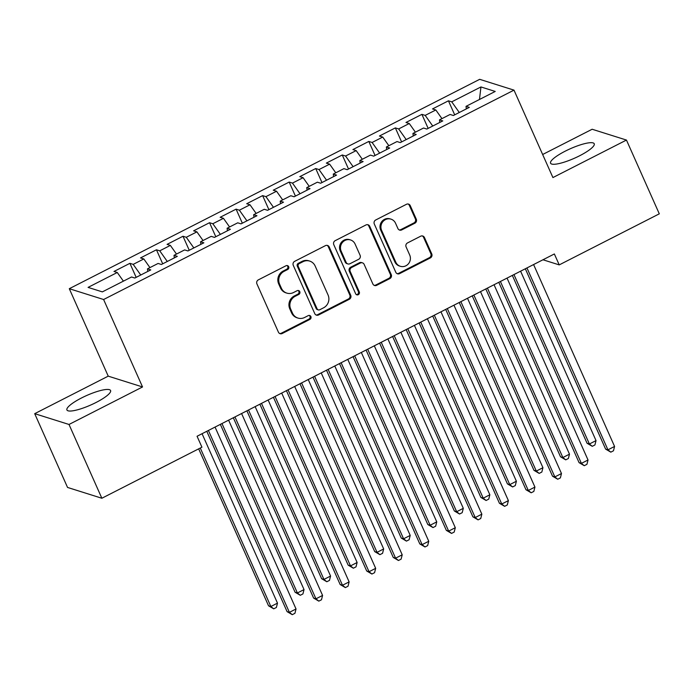 <?xml version="1.0" encoding="UTF-8"?>
<svg xmlns="http://www.w3.org/2000/svg" width="694" height="694" viewBox="0 0 694 694"><rect width="100%" height="100%" fill="white"/><g stroke="black" fill="none" stroke-linecap="round" stroke-linejoin="round"><path stroke-width="1.04" d="M288.678 266.696A2.108 1.995 107.5 0 0 286.015 265.75L258.333 279.873A3.01 2.854 107.5 0 0 256.919 283.881L278.415 332.157A3.01 2.854 107.5 0 0 282.215 333.51L309.906 319.387A2.108 1.995 107.5 0 0 309.697 315.501A2.108 1.995 107.5 0 0 308.231 315.631L304.649 317.462A9.621 9.126 107.5 0 1 297.934 318.06A9.621 9.126 107.5 0 1 292.486 313.133L290.699 309.108A9.621 9.126 107.5 0 1 295.21 296.269L298.793 294.447A2.108 1.995 107.5 0 0 298.594 290.56A2.108 1.995 107.5 0 0 297.127 290.691L293.545 292.521A9.621 9.126 107.5 0 1 286.83 293.111A9.621 9.126 107.5 0 1 281.382 288.192L279.587 284.167A9.621 9.126 107.5 0 1 284.106 271.328L287.689 269.498A2.108 1.995 107.5 0 0 288.678 266.696M286.83 293.111L285.902 292.825A9.621 9.126 107.5 0 1 280.454 287.897L278.667 283.872A9.621 9.126 107.5 0 1 283.178 271.033L286.761 269.211A2.108 1.995 107.5 0 0 287.004 265.533M279.665 333.51A3.01 2.854 107.5 0 0 281.287 333.224L308.977 319.093A2.108 1.995 107.5 0 0 309.212 315.414M297.934 318.06L297.006 317.765A9.621 9.126 107.5 0 1 291.558 312.838L289.771 308.821A9.621 9.126 107.5 0 1 294.282 295.982L297.865 294.152A2.108 1.995 107.5 0 0 298.108 290.474M565.168 151.197A23.9 5.17 -24 0 0 550.568 163.194A23.9 5.17 -24 0 0 579.637 155.76A23.9 5.17 -24 0 0 594.229 143.753A23.9 5.17 -24 0 0 565.168 151.197M81.519 397.966A23.9 5.17 -24 0 0 66.919 409.963A23.9 5.17 -24 0 0 95.98 402.52A23.9 5.17 -24 0 0 110.58 390.522A23.9 5.17 -24 0 0 81.519 397.966M414.882 223.208A3.01 2.854 107.5 0 0 416.287 219.191L410.258 205.65A3.01 2.854 107.5 0 0 406.458 204.296L375.714 219.981A3.01 2.854 107.5 0 0 374.3 223.997L395.797 272.274A3.01 2.854 107.5 0 0 399.597 273.627L430.341 257.934A3.01 2.854 107.5 0 0 431.755 253.926L424.468 237.565A3.01 2.854 107.5 0 0 420.668 236.212L407.517 242.926A3.01 2.854 107.5 0 0 406.103 246.934L409.712 255.054A8.042 7.625 107.5 0 1 400.325 266.279A8.042 7.625 107.5 0 1 395.771 262.159L381.622 230.382A8.042 7.625 107.5 0 1 391.008 219.148A8.042 7.625 107.5 0 1 395.563 223.268L397.922 228.56A3.01 2.854 107.5 0 0 401.722 229.914L414.882 223.208L413.954 222.913A3.01 2.854 107.5 0 0 415.368 218.896L409.33 205.355A3.01 2.854 107.5 0 0 408.081 204.001M554.359 253.961L197.061 436.257L201.928 447.188L101.853 498.249L69.01 424.468L142.539 386.957L103.606 299.513L513.994 90.133L552.918 177.569L626.456 140.058L659.3 213.83L559.225 264.891L554.359 253.961M329.225 246.995A3.01 2.854 107.5 0 0 325.425 245.641L294.681 261.326A3.01 2.854 107.5 0 0 293.267 265.334L314.764 313.619A3.01 2.854 107.5 0 0 318.563 314.972L349.308 299.279A3.01 2.854 107.5 0 0 350.722 295.271L329.225 246.995L328.297 246.7A3.01 2.854 107.5 0 0 327.048 245.346M335.202 240.653L365.946 224.969A3.01 2.854 107.5 0 1 369.746 226.322L391.243 274.598A3.01 2.854 107.5 0 1 389.828 278.606L376.668 285.321A3.01 2.854 107.5 0 1 372.869 283.967L364.15 264.388A3.01 2.854 107.5 0 0 360.351 263.035L351.624 267.494A3.01 2.854 107.5 0 0 350.21 271.501L359.284 291.888A2.108 1.995 107.5 0 1 356.829 294.829A2.108 1.995 107.5 0 1 355.64 293.744L333.788 244.661A3.01 2.854 107.5 0 1 335.202 240.653M103.606 299.513L69.296 288.704L479.684 79.324L513.994 90.133M136.154 277.366L129.908 263.33L113.981 271.458L117.269 272.499L88.069 287.394L102.348 291.888L131.548 276.993L134.844 278.034L150.772 269.905L147.475 268.864L158.093 263.451L161.39 264.483L177.317 256.364L174.02 255.323L184.639 249.909L187.935 250.942L203.863 242.822L200.566 241.781L211.184 236.359L214.481 237.4L230.408 229.272L227.112 228.239L237.73 222.817L241.026 223.858L256.954 215.73L253.657 214.698L264.275 209.276L267.572 210.317L283.499 202.188L280.203 201.147L290.821 195.734L294.109 196.766L310.036 188.647L306.748 187.606L317.366 182.192L320.654 183.225L336.581 175.096L333.293 174.064L343.912 168.642L347.2 169.683L363.127 161.555L359.839 160.522L370.457 155.1L373.745 156.141L389.672 148.013L386.385 146.972L397.003 141.559L400.291 142.591L416.218 134.471L412.93 133.43L423.548 128.017L426.836 129.049L442.763 120.921L439.476 119.888L450.094 114.467L453.382 115.508L469.309 107.379L466.021 106.347L466.325 108.906M129.908 263.33L133.196 264.371L143.814 258.949L149.947 267.606M162.7 263.815L156.454 249.788L140.526 257.916L143.814 258.949M156.454 249.788L159.741 250.829L170.36 245.407L176.493 254.065M189.245 250.274L182.999 236.246L167.072 244.375L170.36 245.407M182.999 236.246L186.287 237.279L196.905 231.865L203.038 240.523M215.791 236.732L209.545 222.705L193.617 230.824L196.905 231.865M209.545 222.705L212.832 223.737L223.451 218.324L229.584 226.973M242.336 223.19L236.09 209.154L220.163 217.283L223.451 218.324M236.09 209.154L239.378 210.195L249.996 204.773L256.129 213.431M268.882 209.64L262.636 195.613L246.708 203.741L249.996 204.773M262.636 195.613L265.923 196.654L276.542 191.232L282.675 199.889M295.427 196.098L289.181 182.071L273.254 190.199L276.542 191.232M289.181 182.071L292.469 183.103L303.087 177.69L309.22 186.348M321.973 182.557L315.727 168.529L299.799 176.649L303.087 177.69M315.727 168.529L319.014 169.562L329.633 164.148L335.766 172.797M348.518 169.015L342.272 154.988L326.345 163.107L329.633 164.148M342.272 154.988L345.56 156.02L356.178 150.607L362.311 159.256M375.064 155.473L368.809 141.437L352.89 149.566L356.178 150.607M368.809 141.437L372.105 142.478L382.724 137.056L388.857 145.714M401.6 141.923L395.354 127.896L379.427 136.024L382.724 137.056M395.354 127.896L398.651 128.937L409.269 123.515L415.402 132.172M428.146 128.381L421.9 114.354L405.973 122.482L409.269 123.515M421.9 114.354L425.196 115.386L435.815 109.973L441.948 118.622M454.691 114.84L448.445 100.812L432.518 108.932L435.815 109.973M448.445 100.812L451.742 101.845L480.942 86.95L495.221 91.443L466.021 106.347M439.476 119.888L439.779 122.448M451.742 101.845L459.289 112.497M480.942 86.95L479.476 99.476M412.93 133.43L413.234 135.989M425.196 115.386L432.744 126.039M386.385 146.972L386.688 149.54M398.651 128.937L406.198 139.581M359.839 160.522L360.143 163.081M372.105 142.478L379.653 153.122M333.293 174.064L333.597 176.623M345.56 156.02L353.107 166.673M306.748 187.606L307.052 190.165M319.014 169.562L326.562 180.214M280.203 201.147L280.506 203.715M292.469 183.103L300.016 193.756M253.657 214.698L253.961 217.257M265.923 196.654L273.471 207.298M227.112 228.239L227.415 230.798M239.378 210.195L246.925 220.848M200.566 241.781L200.87 244.34M212.832 223.737L220.38 234.39M174.02 255.323L174.324 257.882M186.287 237.279L193.834 247.932M147.475 268.864L147.779 271.432M159.741 250.829L167.289 261.473M133.196 264.371L140.743 275.015M542.968 259.773L559.225 264.891M626.456 140.058L592.147 129.249L542.647 154.502M142.539 386.957L108.229 376.148L34.7 413.667L69.01 424.468M34.7 413.667L67.544 487.44L101.853 498.249M108.229 376.148L69.296 288.704M117.269 272.499L123.402 281.148M316.013 314.963A3.01 2.854 107.5 0 0 317.635 314.677L348.379 298.993A3.01 2.854 107.5 0 0 349.793 294.976L328.297 246.7M299.218 263.616A2.108 1.995 107.5 0 0 298.229 266.427L317.097 308.804A2.108 1.995 107.5 0 0 319.761 309.75L323.534 307.824A9.621 9.126 107.5 0 0 328.054 294.985L315.154 266.019A9.621 9.126 107.5 0 0 309.715 261.091A9.621 9.126 107.5 0 0 303 261.69L299.218 263.616L298.29 263.33A2.108 1.995 107.5 0 0 297.301 266.132L298.229 266.427M318.294 309.88L317.366 309.593A2.108 1.995 107.5 0 1 316.169 308.509L297.301 266.132M309.715 261.091L308.787 260.805A9.621 9.126 107.5 0 0 302.072 261.395L303 261.69M298.29 263.33L302.072 261.395M374.118 285.321A3.01 2.854 107.5 0 0 375.74 285.034L388.9 278.32A3.01 2.854 107.5 0 0 390.314 274.303L368.818 226.027A3.01 2.854 107.5 0 0 367.568 224.674M362.45 262.853L361.522 262.558A3.01 2.854 107.5 0 0 359.423 262.748L350.696 267.199A3.01 2.854 107.5 0 0 349.282 271.207L358.364 291.593L359.284 291.888M356.386 294.62A2.108 1.995 107.5 0 0 358.364 291.593M355.102 244.071A8.042 7.625 107.5 0 0 342.428 242.466A8.042 7.625 107.5 0 0 341.17 251.185L346.15 262.384A3.01 2.854 107.5 0 0 349.95 263.737L358.677 259.287A3.01 2.854 107.5 0 0 360.091 255.271L355.102 244.071M350.557 239.959L349.629 239.664A8.042 7.625 107.5 0 0 340.242 250.89L341.17 251.185M347.85 263.92L346.931 263.633A3.01 2.854 107.5 0 1 345.222 262.089L340.242 250.89M399.171 229.914A3.01 2.854 107.5 0 0 400.794 229.627L413.954 222.913M391.008 219.148L390.08 218.862A8.042 7.625 107.5 0 0 380.694 230.087L381.622 230.382M400.325 266.279L399.397 265.984A8.042 7.625 107.5 0 1 394.851 261.872L380.694 230.087M397.046 273.618A3.01 2.854 107.5 0 0 398.668 273.332L429.421 257.648A3.01 2.854 107.5 0 0 430.827 253.631L423.548 237.27A3.01 2.854 107.5 0 0 422.29 235.925M198.666 448.853L268.535 605.784L270.851 606.513L277.487 603.129L202.058 433.715M200.288 448.029L270.851 606.513L273.731 608.838L268.535 605.784M277.487 603.129L276.386 607.476L273.731 608.838M206.786 431.295L287.082 611.631L289.398 612.36L208.417 430.471M296.034 608.976L294.924 613.322L292.269 614.676L289.398 612.36L296.034 608.976L215.053 427.079M292.269 614.676L287.082 611.631M220.345 424.381L295.08 592.242L297.396 592.971L304.033 589.588L228.604 420.165M221.967 423.557L297.396 592.971L300.276 595.287L295.08 592.242M304.033 589.588L302.931 593.934L300.276 595.287M246.891 410.839L321.626 578.701L323.942 579.429L330.578 576.046L255.149 406.623M248.513 410.007L323.942 579.429L326.822 581.746L321.626 578.701M330.578 576.046L329.477 580.392L326.822 581.746M233.331 417.753L313.619 598.089L315.944 598.818L234.954 416.929M322.58 595.426L321.469 599.781L318.815 601.134L315.944 598.818L322.58 595.426L241.59 413.537M318.815 601.134L313.619 598.089M259.877 404.212L340.164 584.539L342.489 585.268L261.499 403.379M349.125 581.884L348.015 586.239L345.36 587.592L342.489 585.268L349.125 581.884L268.136 399.996M345.36 587.592L340.164 584.539M273.436 397.298L348.171 565.159L350.487 565.888L357.124 562.496L281.695 393.082M275.058 396.465L350.487 565.888L353.367 568.204L348.171 565.159M357.124 562.496L356.022 566.851L353.367 568.204M299.982 383.747L374.717 551.609L377.033 552.346L383.669 548.954L308.24 379.54M301.604 382.923L377.033 552.346L379.913 554.662L374.717 551.609M383.669 548.954L382.567 553.309L379.913 554.662M286.422 390.67L366.71 570.997L369.034 571.726L288.045 389.837M375.671 568.343L374.56 572.689L371.906 574.042L369.034 571.726L375.671 568.343L294.681 386.454M371.906 574.042L366.71 570.997M312.968 377.12L393.255 557.456L395.58 558.184L314.59 376.295M402.208 554.801L401.106 559.147L398.451 560.5L395.58 558.184L402.208 554.801L321.227 372.912M398.451 560.5L393.255 557.456M326.518 370.206L401.262 538.067L403.578 538.796L410.215 535.412L334.786 365.99M328.149 369.382L403.578 538.796L406.45 541.112L401.262 538.067M410.215 535.412L409.104 539.759L406.45 541.112M339.513 363.578L419.801 543.914L422.117 544.643L341.136 362.754M428.753 541.259L427.651 545.605L424.997 546.959L422.117 544.643L428.753 541.259L347.772 359.362M424.997 546.959L419.801 543.914M353.064 356.664L427.808 524.525L430.124 525.254L436.76 521.871L361.331 352.448M354.695 355.84L430.124 525.254L432.995 527.57L427.808 524.525M436.76 521.871L435.65 526.217L432.995 527.57M366.059 350.036L446.346 530.363L448.662 531.101L367.681 349.203M455.299 527.709L454.197 532.064L451.542 533.417L448.662 531.101L455.299 527.709L374.318 345.82M451.542 533.417L446.346 530.363M379.609 343.122L454.353 510.984L456.669 511.712L463.306 508.329L387.877 338.906M381.24 342.289L456.669 511.712L459.541 514.028L454.353 510.984M463.306 508.329L462.195 512.675L459.541 514.028M392.604 336.495L472.892 516.822L475.208 517.551L394.227 335.662M481.844 514.167L480.742 518.513L478.088 519.875L475.208 517.551L481.844 514.167L400.863 332.279M478.088 519.875L472.892 516.822M406.155 329.581L480.89 497.433L483.215 498.171L489.851 494.779L414.422 325.365M407.786 328.748L483.215 498.171L486.086 500.487L480.89 497.433M489.851 494.779L488.741 499.133L486.086 500.487M419.15 322.944L499.437 503.28L501.753 504.009L420.772 322.12M508.39 500.626L507.288 504.972L504.633 506.325L501.753 504.009L508.39 500.626L427.409 318.737M504.633 506.325L499.437 503.28M432.7 316.03L507.435 483.892L509.76 484.62L516.397 481.237L440.959 311.823M434.323 315.206L509.76 484.62L512.632 486.945L507.435 483.892M516.397 481.237L515.286 485.583L512.632 486.945M445.695 309.403L525.983 489.738L528.299 490.467L447.318 308.578M534.935 487.084L533.833 491.43L531.179 492.783L528.299 490.467L534.935 487.084L453.954 305.187M531.179 492.783L525.983 489.738M459.246 302.489L533.981 470.35L536.306 471.079L542.942 467.695L467.504 298.273M460.868 301.664L536.306 471.079L539.177 473.395L533.981 470.35M542.942 467.695L541.832 472.041L539.177 473.395M472.241 295.861L552.528 476.197L554.844 476.925L473.863 295.037M561.481 473.534L560.379 477.888L557.724 479.242L554.844 476.925L561.481 473.534L480.5 291.645M557.724 479.242L552.528 476.197M485.791 288.947L560.526 456.808L562.851 457.537L569.488 454.154L494.05 284.731M487.414 288.114L562.851 457.537L565.723 459.853L560.526 456.808M569.488 454.154L568.377 458.5L565.723 459.853M498.786 282.319L579.074 462.646L581.39 463.375L500.409 281.486M588.026 459.992L586.924 464.338L584.27 465.7L581.39 463.375L588.026 459.992L507.045 278.103M584.27 465.7L579.074 462.646M512.337 275.405L587.072 443.266L589.388 443.995L596.025 440.603L520.595 271.189M513.959 274.572L589.388 443.995L592.268 446.311L587.072 443.266M596.025 440.603L594.923 444.958L592.268 446.311M525.332 268.778L605.619 449.105L607.935 449.833L526.954 267.945M614.572 446.45L613.47 450.796L610.815 452.15L607.935 449.833L614.572 446.45L533.591 264.561M610.815 452.15L605.619 449.105M283.178 271.033L284.106 271.328M278.667 283.872L279.587 284.167M280.454 287.897L281.382 288.192M297.865 294.152L298.793 294.447M294.282 295.982L295.21 296.269M289.771 308.821L290.699 309.108M291.558 312.838L292.486 313.133M308.977 319.093L309.906 319.387M281.287 333.224L282.215 333.51M286.761 269.211L287.689 269.498M349.793 294.976L350.722 295.271M348.379 298.993L349.308 299.279M317.635 314.677L318.563 314.972M316.169 308.509L317.097 308.804M368.818 226.027L369.746 226.322M390.314 274.303L391.243 274.598M388.9 278.32L389.828 278.606M375.74 285.034L376.668 285.321M359.423 262.748L360.351 263.035M350.696 267.199L351.624 267.494M349.282 271.207L350.21 271.501M345.222 262.089L346.15 262.384M400.794 229.627L401.722 229.914M394.851 261.872L395.771 262.159M423.548 237.27L424.468 237.565M430.827 253.631L431.755 253.926M429.421 257.648L430.341 257.934M398.668 273.332L399.597 273.627M409.33 205.355L410.258 205.65M415.368 218.896L416.287 219.191"/></g></svg>
